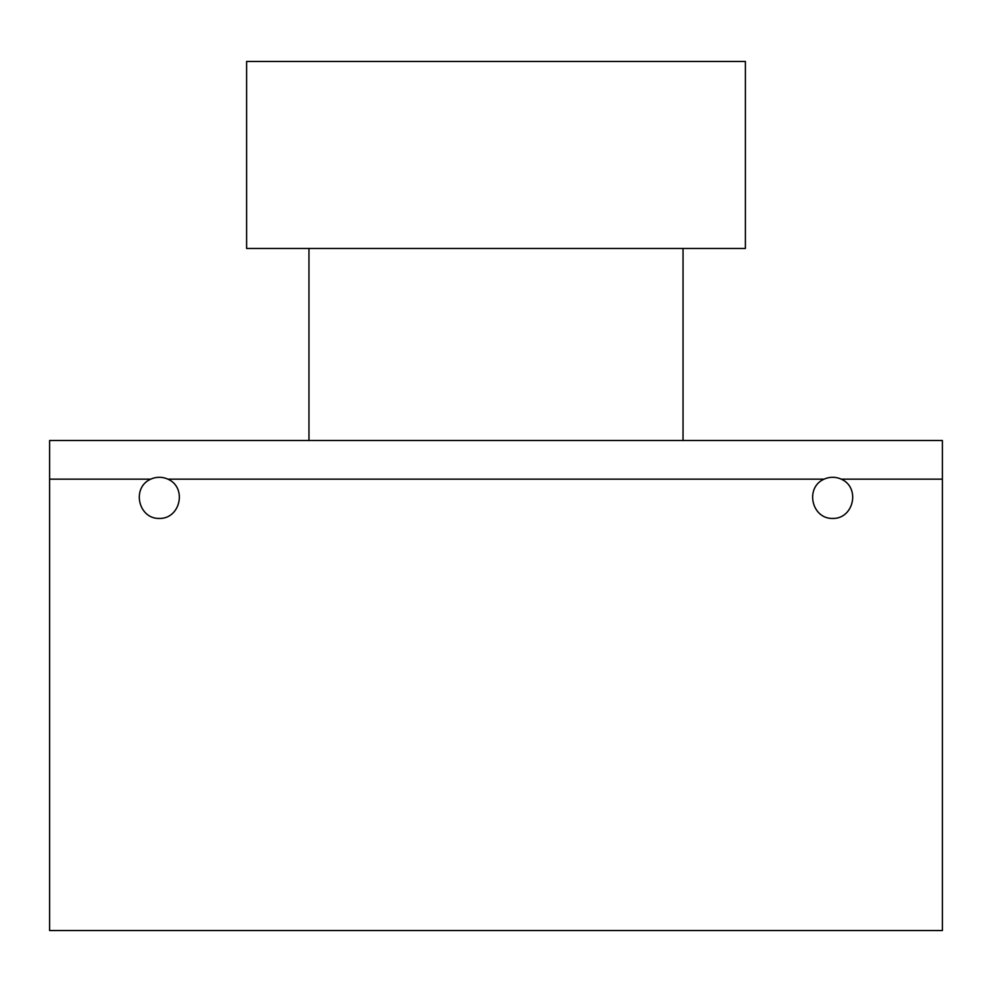 <?xml version="1.0" encoding="UTF-8"?>
<svg xmlns="http://www.w3.org/2000/svg" width="992" height="992" viewBox="0 0 992 992"><rect width="100%" height="100%" fill="white"/><g stroke="black" fill="none" stroke-linecap="round" stroke-linejoin="round"><path stroke-width="1.49" d="M745.389 248.484L246.611 248.484L246.611 61.442L745.389 61.442L745.389 248.484M683.042 440.51L683.042 248.484L308.958 248.484L308.958 440.51M942.4 479.161L942.4 440.51L49.6 440.51L49.6 930.558L942.4 930.558L942.4 479.161L841.216 479.161C860.634 487.518 853.802 518.903 832.672 518.444C811.543 518.903 804.71 487.518 824.129 479.161L167.871 479.161C187.29 487.518 180.457 518.903 159.328 518.444C138.198 518.903 131.366 487.518 150.784 479.161L49.6 479.161M824.129 479.161A20.572 20.572 0 0 1 841.216 479.161M150.784 479.161A20.572 20.572 0 0 1 167.871 479.161"/></g></svg>
